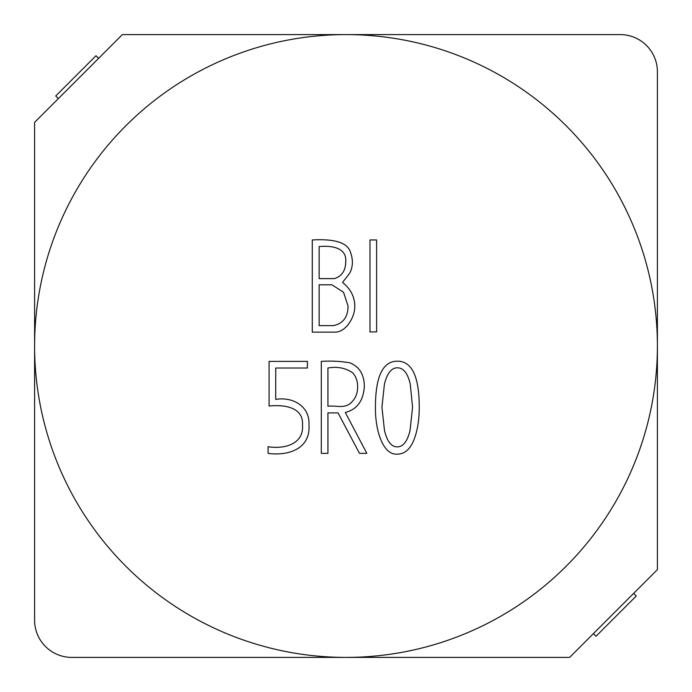 <?xml version="1.0" encoding="UTF-8"?>
<svg xmlns="http://www.w3.org/2000/svg" width="692" height="692" viewBox="0 0 692 692"><rect width="100%" height="100%" fill="white"/><g stroke="black" fill="none" stroke-linecap="round" stroke-linejoin="round"><path stroke-width="1.04" d="M419.248 407.328C419.248 418.029 417.968 427.483 415.399 435.683C411.602 447.983 405.521 454.134 397.165 454.134C382.953 455.232 375.107 430.216 375.436 407.328C375.453 376.56 382.762 361.172 397.381 361.172C411.965 361.172 419.257 376.56 419.248 407.328M376.612 239.942L376.612 331.9L369.986 331.9L369.986 239.942L376.612 239.942M327.93 453.346L321.304 453.346L321.304 361.388C330.975 360.748 340.499 361.224 349.867 362.816C359.52 366.769 364.347 374.753 364.329 386.75C363.283 400.953 356.942 409.526 345.308 412.458L366.821 453.346L359.485 453.346L338.042 412.89L327.93 412.89L327.93 453.346M657.4 346A311.4 311.4 0 0 1 190.3 615.681A311.4 311.4 0 0 1 190.3 76.319A311.4 311.4 0 0 1 657.4 346L657.4 71.786A37.186 37.186 0 0 0 620.214 34.6L122.363 34.6L34.6 122.363L34.6 620.214A37.186 37.186 0 0 0 71.786 657.4L569.637 657.4L657.4 569.637L657.4 346M342.566 282.397C350.688 289.022 354.745 296.929 354.745 306.115C355.29 316.426 345.939 332.688 334.729 332.117L312.291 332.117L312.291 239.942C325.577 239.268 347.358 239.389 350.688 252.909C353.24 260.209 352.911 266.974 349.694 273.21L342.566 282.397M308.978 424.923C310.647 449.566 287.258 456.071 268.098 453.346L268.098 446.721C283.711 449.264 304.004 444.61 302.499 424.923C303.615 406.671 283.244 404.509 269.093 406.048L269.093 361.388L307.412 361.388L307.412 368.014L275.719 368.014L275.719 399.422C292.578 396.455 310.051 406.152 308.978 424.923M593.39 633.647L596.02 636.277L636.277 596.02L633.647 593.39M58.353 98.61L55.723 95.98L95.98 55.723L98.61 58.353M345.697 262.311C347.289 247.252 331.174 245.47 319.133 246.568L319.133 278.617L334.305 278.617C341.658 276.359 345.455 270.927 345.697 262.311M319.133 325.629L333.31 325.629C343.085 323.605 347.998 317.083 348.05 306.046L343.561 292.292L331.952 284.819L319.133 284.819L319.133 325.629M327.93 368.014L327.93 406.265C336.667 405.114 345.377 409.543 352.289 401.49C355.844 397.71 357.626 392.788 357.634 386.75C357.652 380.92 355.896 376.197 352.358 372.573C345.152 367.867 337.013 366.353 327.93 368.014M412.553 407.259L410.269 384.181C407.761 373.282 403.462 367.815 397.381 367.798C391.456 367.815 387.131 373.273 384.415 384.181L381.923 407.259L384.484 430.415C387.062 441.392 391.309 446.876 397.234 446.868C403.073 446.885 407.354 441.427 410.053 430.485L412.553 407.259"/></g></svg>
